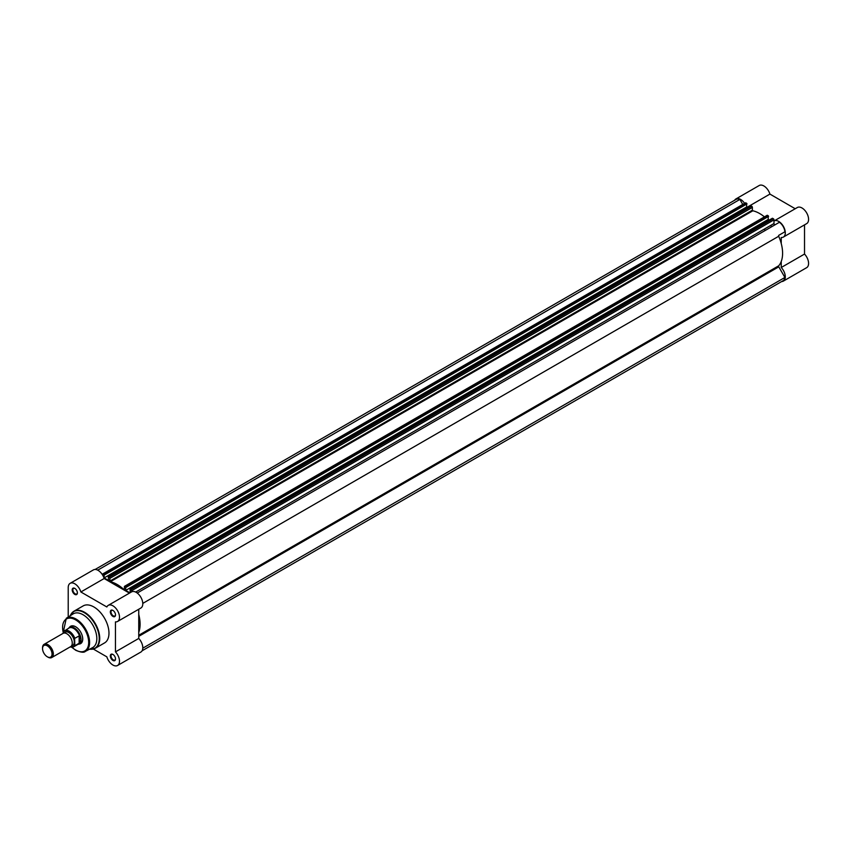 <?xml version="1.0" encoding="UTF-8"?>
<svg xmlns="http://www.w3.org/2000/svg" width="851" height="851" viewBox="0 0 851 851"><rect width="100%" height="100%" fill="white"/><g stroke="black" fill="none" stroke-linecap="round" stroke-linejoin="round"><path stroke-width="1.28" d="M51.762 657.536L70.686 646.611A7.638 4.404 -120 0 0 72.261 643.122A7.638 4.404 -120 0 0 68.931 635.431A7.638 4.404 -120 0 0 63.048 633.389L44.135 644.313A7.638 4.404 60 0 1 50.018 646.356A7.638 4.404 60 0 1 53.347 654.036A7.638 4.404 60 0 1 51.762 657.536A7.638 4.404 60 0 1 47.954 657.153A7.638 4.404 60 0 1 47.613 656.951M42.55 648.568A6.702 3.872 -120 0 0 47.294 656.781A6.702 3.872 -120 0 0 52.039 654.036A6.702 3.872 -120 0 0 47.294 645.824A6.702 3.872 -120 0 0 42.55 648.568L42.55 647.802A7.638 4.404 60 0 1 44.135 644.313M71.558 645.792A7.638 4.404 -120 0 0 74.292 641.952A7.638 4.404 -120 0 0 70.271 633.601A7.638 4.404 -120 0 0 64.197 633.038M77.994 644.367L77.877 644.388A9.542 5.51 -120 0 0 77.994 644.367A9.542 5.51 -120 0 0 79.058 643.984A9.542 5.51 -120 0 0 81.036 639.612L79.388 643.09L74.824 645.749A9.308 5.372 60 0 1 73.739 646.771A9.308 5.372 60 0 1 70.25 646.866M63.357 631.676L63.155 632.304L63.357 631.676A9.308 5.372 60 0 1 64.442 630.655A9.308 5.372 60 0 1 74.824 638.303L74.622 638.931A9.021 5.212 -120 0 0 68.888 631.463A9.021 5.212 -120 0 0 63.155 632.304L63.155 633.335M74.622 638.931L74.824 645.749M74.824 638.303L79.388 635.782L81.036 639.612A9.542 5.51 -120 0 0 76.867 630.006A9.542 5.51 -120 0 0 69.516 627.453A9.542 5.51 -120 0 0 68.644 628.176A9.542 5.51 -120 0 0 68.569 628.272L68.644 628.176M79.388 635.782L79.388 643.09M79.143 635.814L79.143 643.26M70.176 646.909L73.739 646.771L78.356 644.111A9.308 5.372 -120 0 0 79.59 642.835M79.59 636.08A9.308 5.372 -120 0 0 69.048 627.995L63.282 631.75M734.69 200.208A9.308 5.372 60 0 1 735.924 198.943A9.308 5.372 60 0 1 740.583 199.411A9.308 5.372 60 0 1 744.636 203.368M735.924 198.943L759.209 185.507A9.308 5.372 60 0 1 763.868 185.965A9.308 5.372 60 0 1 769.921 194.092L795.217 208.74M773.985 221.005A9.308 5.372 60 0 1 774.059 220.962A9.308 5.372 60 0 1 778.708 221.42A9.308 5.372 60 0 1 784.792 229.621A9.308 5.372 60 0 1 783.367 237.078A9.308 5.372 60 0 1 781.239 237.493L781.239 243.546M774.059 220.962L797.344 207.516A9.308 5.372 60 0 1 801.993 207.974A9.308 5.372 60 0 1 808.078 216.175A9.308 5.372 60 0 1 806.652 223.632L783.367 237.078M764.283 229.132A30.062 17.36 60 0 1 765.272 230.44M770.687 225.43A30.062 17.36 60 0 1 771.676 226.738M781.654 281.543A9.308 5.372 60 0 0 783.367 281.107A9.308 5.372 60 0 0 781.239 267.501L804.525 254.055L804.525 224.866M804.525 254.055A9.308 5.372 60 0 1 806.652 267.671L783.367 281.107M781.239 267.501L781.239 261.448M747.104 207.261L769.921 194.092M142.096 650.792L783.122 280.692A8.829 5.095 -120 0 0 784.909 277.458L778.782 266.831A0.957 0.553 60 0 1 778.697 265.799A32.455 18.733 60 0 0 778.697 236.259A0.957 0.553 60 0 1 778.782 235.323L784.909 231.78A8.829 5.095 -120 0 0 779.42 222.271L137.224 593.041M742.763 204.453L739.87 199.432A8.829 5.095 -120 0 0 736.168 199.357L95.131 569.457M745.976 202.91L103.482 573.861A0.957 0.553 -120 0 0 103.003 573.808L745.497 202.868A0.957 0.553 60 0 1 745.976 202.91L747.008 203.9L104.503 574.84L104.173 574.255L746.667 203.315M750.688 206.016L108.279 576.744L108.577 580.499L104.12 577.925L104.12 575.085L747.008 203.9M747.678 207.591L746.625 206.984L746.625 204.591M751.018 205.825L751.72 206.229A0.957 0.553 60 0 1 752.39 207.399L109.885 578.34A0.957 0.553 -120 0 0 109.215 577.169L751.72 206.229M752.39 210.165L752.827 210.793L110.322 581.733L109.885 581.116L752.39 210.165L752.39 207.399M752.827 210.793A32.455 18.733 60 0 1 764.432 216.877M767.57 215.377L125.076 586.328A0.957 0.553 -120 0 0 124.597 586.275L767.102 215.335A0.957 0.553 60 0 1 767.57 215.377L768.602 216.367L126.108 587.307L125.767 586.722L768.272 215.782M768.219 217.058L768.219 219.452L125.714 590.403L125.714 587.552L768.602 216.367M768.219 219.452L769.272 220.069M772.283 218.494L773.314 218.696A0.957 0.553 60 0 1 773.985 219.866L773.985 223.526A0.957 0.553 -120 0 0 775.133 224.749M138.745 614.486A32.455 18.733 60 0 1 138.745 632.399M773.985 219.866L131.49 590.807L131.49 591.945M131.49 590.807A0.957 0.553 -120 0 0 130.809 589.637L773.314 218.696M772.623 218.292L130.118 589.243L130.809 589.637M130.118 589.243L130.171 592.711M125.714 590.403L129.937 592.839M125.076 586.328L125.767 586.722M124.597 586.275A0.957 0.553 -120 0 0 124.395 586.711L124.395 589.36M110.322 581.733A32.455 18.733 60 0 1 123.959 589.605M109.885 581.116L109.885 578.34M108.524 576.776L109.215 577.169M103.482 573.861L104.173 574.255M103.003 573.808A0.957 0.553 -120 0 0 102.801 574.244L102.801 575.393M739.87 199.432L97.737 570.159M746.625 206.984L104.12 577.925M784.909 277.458L142.777 648.185M112.928 660.44A3.67 2.117 60 0 1 110.332 655.94A3.67 2.117 60 0 1 112.928 654.44L112.928 654.44A3.67 2.117 60 0 1 115.523 658.94A3.67 2.117 60 0 1 112.928 660.44M113.098 654.547A3.202 1.851 -120 0 0 111.662 654.472A3.202 1.851 -120 0 0 111.173 657.036A3.202 1.851 -120 0 0 113.268 659.855A3.202 1.851 -120 0 0 114.864 660.014A3.202 1.851 -120 0 0 115.523 658.738M112.928 616.411A3.67 2.117 60 0 1 110.332 611.912A3.67 2.117 60 0 1 112.928 610.412L112.928 610.412A3.67 2.117 60 0 1 115.523 614.911A3.67 2.117 60 0 1 112.928 616.411M113.098 610.518A3.202 1.851 -120 0 0 111.662 610.444A3.202 1.851 -120 0 0 111.173 613.007A3.202 1.851 -120 0 0 113.268 615.826A3.202 1.851 -120 0 0 114.864 615.986A3.202 1.851 -120 0 0 115.523 614.699M74.792 594.392A3.67 2.117 60 0 1 72.197 589.892A3.67 2.117 60 0 1 74.792 588.392L74.792 588.392A3.67 2.117 60 0 1 77.388 592.892A3.67 2.117 60 0 1 74.792 594.392M74.973 588.498A3.202 1.851 -120 0 0 73.537 588.424A3.202 1.851 -120 0 0 73.048 590.988A3.202 1.851 -120 0 0 75.133 593.807A3.202 1.851 -120 0 0 76.728 593.966A3.202 1.851 -120 0 0 77.388 592.69M69.325 627.57A10.021 5.787 60 0 1 75.633 626.751L75.633 626.751A10.021 5.787 60 0 1 82.728 639.027A10.021 5.787 60 0 1 78.866 644.079M75.813 626.857A9.542 5.51 -120 0 0 71.207 626.474L69.516 627.453M93.355 649.058L106.854 656.855A9.308 5.372 -120 0 0 112.928 665.035A9.308 5.372 -120 0 0 117.576 665.493A9.308 5.372 -120 0 0 115.459 651.887L115.459 621.879A9.308 5.372 -120 0 0 117.576 621.464A9.308 5.372 -120 0 0 117.576 610.72A9.308 5.372 -120 0 0 108.268 605.348A9.308 5.372 -120 0 0 106.854 606.976L80.866 591.977A9.308 5.372 -120 0 0 70.144 583.329A9.308 5.372 -120 0 0 68.218 587.679L68.218 617.039M92.546 647.654A19.467 11.244 -120 0 0 95.844 632.133A19.467 11.244 -120 0 0 83.058 614.752A19.467 11.244 -120 0 0 73.08 613.933L66.293 618.273A19.116 11.031 60 0 1 76.09 619.071A19.116 11.031 60 0 1 88.642 636.133A19.116 11.031 60 0 1 85.398 651.366L92.546 647.654M71.154 614.028A21.381 12.339 60 0 1 73.92 611.241L70.239 615.752A21.179 12.233 -120 0 1 84.27 612.656A21.179 12.233 -120 0 1 99.003 635.346A21.179 12.233 -120 0 1 89.578 649.185L95.301 648.271L104.545 642.93A21.381 12.339 -120 0 0 107.822 625.793A21.381 12.339 -120 0 0 93.855 606.954A21.381 12.339 -120 0 0 83.175 605.901L73.92 611.241A21.381 12.339 60 0 1 84.611 612.305A21.381 12.339 60 0 1 98.578 631.144A21.381 12.339 60 0 1 95.301 648.271A21.381 12.339 60 0 1 91.493 649.27M138.745 609.252L138.745 638.441A9.308 5.372 60 0 1 140.862 652.057L117.576 665.493M70.144 583.329L93.429 569.893A9.308 5.372 60 0 1 104.152 578.531L129.437 593.126M108.268 605.348L131.554 591.902A9.308 5.372 60 0 1 140.862 597.274A9.308 5.372 60 0 1 140.862 608.029L117.576 621.464M79.058 643.984L80.749 643.005A9.542 5.51 -120 0 0 82.717 638.824M104.152 578.531L80.866 591.977M138.745 638.441L115.459 651.887M70.303 646.834A9.021 5.212 -120 0 0 74.622 645.366M138.745 635.272L778.697 265.799M773.985 223.526L135.649 592.073M138.745 636.357L778.782 266.831M142.787 603.402L778.697 236.259M71.931 647.239A18.445 10.648 -120 0 0 75.633 649.994A18.445 10.648 -120 0 0 88.685 642.462A18.445 10.648 -120 0 0 75.633 619.879A18.445 10.648 -120 0 0 63.165 632.123M76.09 650.281A19.116 11.031 60 0 1 75.367 649.834M47.294 656.781L47.954 657.153M750.784 205.804L108.279 576.744M772.378 218.271L129.884 589.211M71.707 647.228L75.771 650.302C80.888 652.44 84.1 652.791 85.398 651.366M63.155 632.697L66.293 618.273"/></g></svg>
